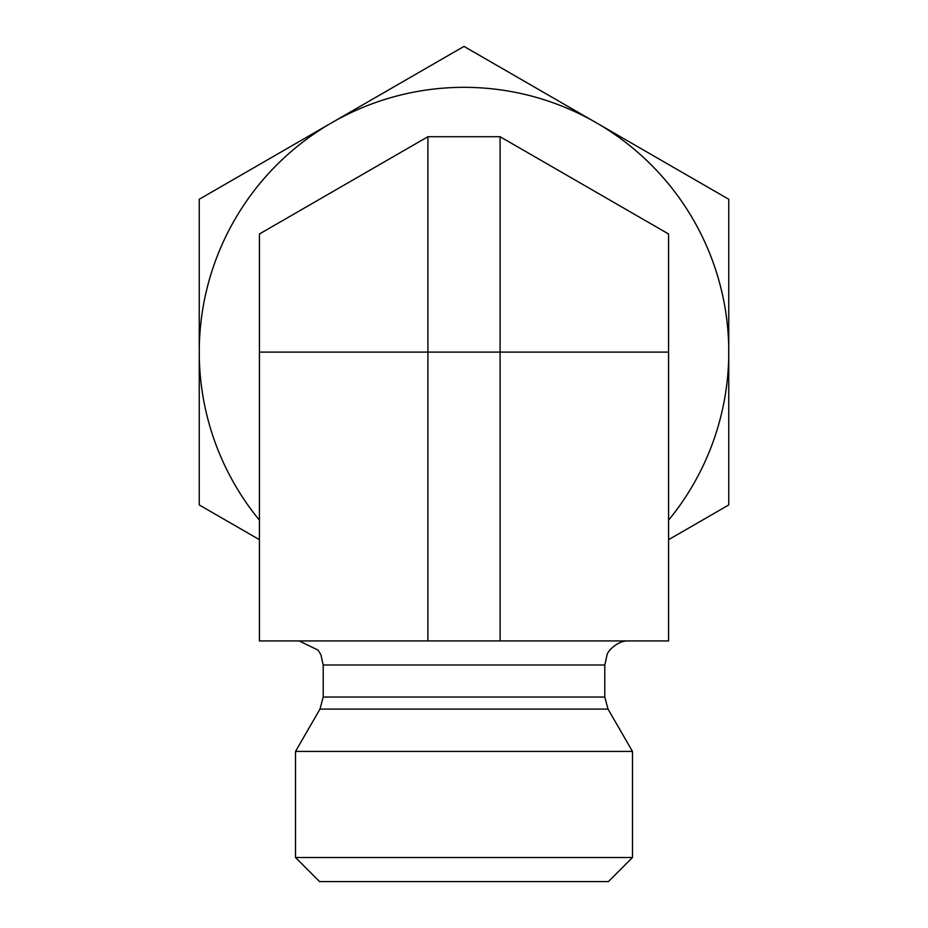 <?xml version="1.0" encoding="UTF-8"?>
<svg xmlns="http://www.w3.org/2000/svg" width="928" height="928" viewBox="0 0 928 928"><rect width="100%" height="100%" fill="white"/><g stroke="black" fill="none" stroke-linecap="round" stroke-linejoin="round"><path stroke-width="1.39" d="M259.422 233.995L427.901 136.718L500.099 136.718L668.578 233.995L668.578 640.923L259.422 640.923L259.422 233.995M632.478 857.53L295.522 857.53L295.522 751.436L632.478 751.436L632.478 857.53L608.408 881.6L319.592 881.6L295.522 857.53M668.578 352.106L500.099 352.106L500.099 136.718M500.099 640.923L500.099 352.106L427.901 352.106L427.901 136.718M259.422 352.106L427.901 352.106L427.901 640.923M259.422 539.69L199.253 504.96L199.253 199.253L464 46.4L728.747 199.253L728.747 504.96L668.578 539.69M668.578 520.156A264.747 264.747 0 0 0 331.621 122.821A264.747 264.747 0 0 0 259.422 520.156M323.199 697.044L604.801 697.044L608.026 709.085L319.974 709.085L323.199 697.044L323.199 664.993L604.801 664.993L607.086 654.739C607.283 651.839 617.398 640.146 628.871 640.923M323.199 664.993L320.914 654.739L318.037 650.087L299.129 640.923M604.801 697.044L604.801 664.993M319.974 709.085L295.522 751.436M608.026 709.085L632.478 751.436"/></g></svg>
